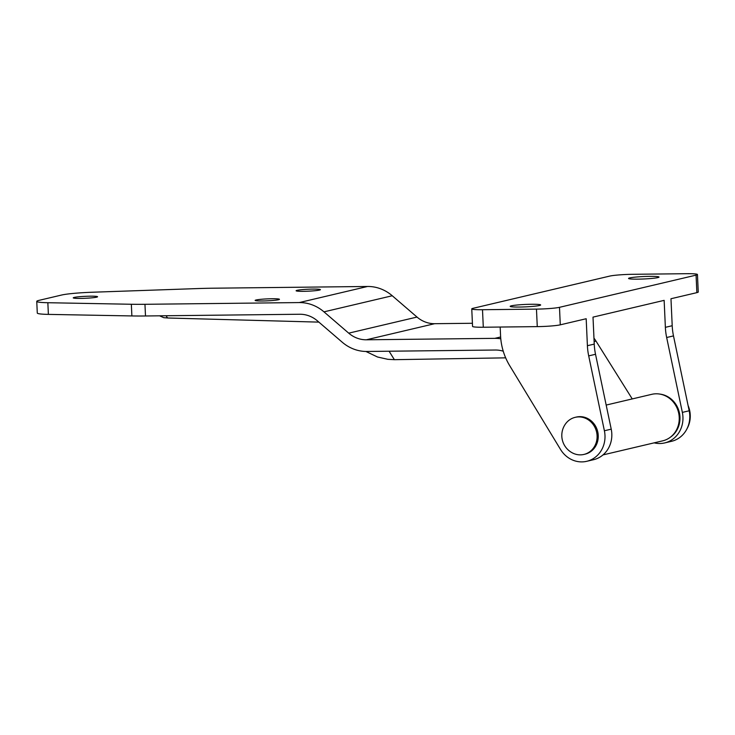 <?xml version="1.0" encoding="UTF-8"?>
<svg xmlns="http://www.w3.org/2000/svg" width="735" height="735" viewBox="0 0 735 735"><rect width="100%" height="100%" fill="white"/><g stroke="black" fill="none" stroke-linecap="round" stroke-linejoin="round"><path stroke-width="1.1" d="M471.76 308.902A17.594 1.415 177.4 0 1 473.138 308.287L609.728 276.094A17.594 1.415 177.4 0 1 632.743 274.302L686.711 273.696A17.594 1.415 177.4 0 1 697.451 274.513A17.594 1.415 177.4 0 1 696.073 275.129L559.491 307.322A17.594 1.415 177.4 0 1 536.467 309.113L482.5 309.72A17.594 1.415 177.4 0 1 471.76 308.902L472.559 326.423A17.594 1.415 177.4 0 0 483.299 327.231L537.267 326.625A17.594 1.415 177.4 0 0 560.281 324.833L586.181 318.733L587.403 345.707A58.635 53.765 -103.3 0 0 588.698 355.887L604.39 430.765A26.386 24.191 76.7 0 1 604.978 435.35A26.386 24.191 76.7 0 1 586.741 461.304A26.386 24.191 76.7 0 1 560.511 449.425L509.677 365.635A58.635 53.765 76.7 0 1 500.553 335.564L500.167 327.038M697.451 274.513L698.25 292.025A17.594 1.415 177.4 0 1 696.872 292.64L670.972 298.741L672.203 325.724L665.368 327.332L664.146 300.358L593.007 317.125L594.238 344.099A58.635 53.765 -103.3 0 0 595.525 354.279L611.226 429.157A26.386 24.191 76.7 0 1 611.805 433.742A26.386 24.191 76.7 0 1 593.568 459.697L586.741 461.304M657.825 277.6A15.242 1.222 177.4 0 1 640.801 279.089A15.242 1.222 177.4 0 1 628.563 278.446A15.242 1.222 177.4 0 1 629.757 277.913A15.242 1.222 177.4 0 1 646.782 276.424A15.242 1.222 177.4 0 1 659.019 277.067A15.242 1.222 177.4 0 1 657.825 277.6M539.453 305.503A15.242 1.222 177.4 0 1 522.429 306.991A15.242 1.222 177.4 0 1 510.191 306.348A15.242 1.222 177.4 0 1 511.385 305.815A15.242 1.222 177.4 0 1 528.41 304.327A15.242 1.222 177.4 0 1 540.648 304.97A15.242 1.222 177.4 0 1 539.453 305.503M672.203 325.724A58.635 53.765 -103.3 0 0 673.49 335.904L689.191 410.782A26.386 24.191 76.7 0 1 671.533 441.312L664.706 442.92A26.386 24.191 76.7 0 1 654.15 442.856M665.368 327.332A58.635 53.765 -103.3 0 0 666.663 337.512L682.356 412.39A26.386 24.191 76.7 0 1 664.706 442.92M96.597 297.179A12.164 0.974 177.4 0 1 83.009 298.364A12.164 0.974 177.4 0 1 73.243 297.859A12.164 0.974 177.4 0 1 74.198 297.427A12.164 0.974 177.4 0 1 87.787 296.233A12.164 0.974 177.4 0 1 97.553 296.747A12.164 0.974 177.4 0 1 96.597 297.179M319.468 290.077A12.164 0.974 177.4 0 1 305.879 291.271A12.164 0.974 177.4 0 1 296.113 290.757A12.164 0.974 177.4 0 1 297.069 290.334A12.164 0.974 177.4 0 1 310.657 289.14A12.164 0.974 177.4 0 1 320.423 289.654A12.164 0.974 177.4 0 1 319.468 290.077M278.491 299.742A12.164 0.974 177.4 0 1 264.903 300.927A12.164 0.974 177.4 0 1 255.137 300.413A12.164 0.974 177.4 0 1 256.092 299.99A12.164 0.974 177.4 0 1 269.681 298.796A12.164 0.974 177.4 0 1 279.447 299.31A12.164 0.974 177.4 0 1 278.491 299.742M503.236 351.201A29.317 26.883 -103.3 0 0 495.335 350.025L366.894 351.468A41.041 37.632 76.7 0 1 342.188 342.179L317.437 320.883A29.317 26.883 -103.3 0 0 299.788 314.249L145.493 315.976A58.635 4.704 -2.6 0 1 131.877 315.94L48.381 314.387A29.317 2.352 -2.6 0 1 37.283 313.055L36.75 301.378A29.317 2.352 177.4 0 1 39.056 300.349L61.584 295.038A29.317 2.352 177.4 0 1 92.316 292.236L197.972 288.561A58.635 4.704 177.4 0 1 213.251 288.203L367.546 286.475A41.041 37.632 76.7 0 1 392.26 295.755L417.011 317.061A29.317 26.883 -103.3 0 0 434.661 323.694L472.412 323.271M367.546 286.475L299.255 302.572L144.96 304.299A58.635 4.704 177.4 0 1 131.345 304.262L47.848 302.719A29.317 2.352 177.4 0 1 36.75 301.378M606.173 405.068L651.752 394.327A23.897 21.912 76.7 0 1 678.561 412.555A23.897 21.912 76.7 0 1 662.713 440.835L602.994 454.91M593.963 338.128A41.041 37.632 76.7 0 1 596.011 341.113L632.247 398.921M299.255 302.572A41.041 37.632 76.7 0 1 323.97 311.851L348.721 333.157A29.317 26.883 -103.3 0 0 366.37 339.79L494.811 338.348A41.041 37.632 76.7 0 1 500.783 338.789M505.662 357.844L394.373 359.681L389.091 351.22M166.266 315.747A5.862 2.655 91.7 0 0 168.278 318.016L163.749 317.676L159.605 315.82M580.411 454.864A19.055 17.475 -103.3 0 0 583.921 454.432A19.055 17.475 -103.3 0 0 597.086 435.69A19.055 17.475 -103.3 0 0 578.693 416.91A19.055 17.475 -103.3 0 0 575.174 417.342A19.055 17.475 -103.3 0 0 565.711 423.636A19.716 19.716 0 0 0 572.638 453.026A19.055 17.475 -103.3 0 0 580.411 454.864M583.921 454.432L585.06 454.166A19.055 17.475 -103.3 0 0 598.051 433.503A19.055 17.475 -103.3 0 0 579.823 416.644A19.055 17.475 -103.3 0 0 576.313 417.076L575.174 417.342M670.182 437.343A23.456 21.508 -103.3 0 0 677.946 408.247A23.456 21.508 -103.3 0 0 659.993 394.107M686.931 428.9A24.916 22.849 -103.3 0 0 688.089 405.527M604.39 430.765L611.226 429.157M537.267 326.625L536.467 309.113M560.281 324.833L559.491 307.322M483.299 327.231L482.5 309.72M696.872 292.64L696.073 275.129M587.403 345.707L594.238 344.099M673.49 335.904L666.663 337.512M689.191 410.782L682.356 412.39M588.698 355.887L595.525 354.279M144.96 304.299L145.493 315.976M392.26 295.755L323.97 311.851M417.011 317.061L348.721 333.157M434.661 323.694L366.37 339.79M500.627 336.979L494.811 338.348M596.011 341.113L594.119 341.564M131.345 304.262L131.877 315.94M47.848 302.719L48.381 314.387M394.373 359.681L387.841 359.314L377.505 356.999L365.892 351.459M168.278 318.016L318.88 322.123"/></g></svg>
